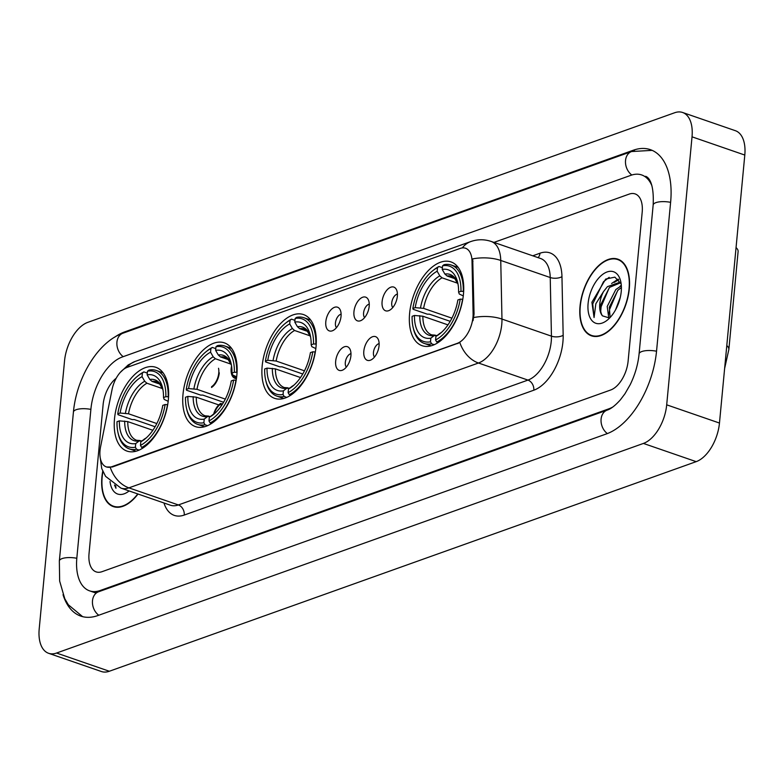 <?xml version="1.0" encoding="UTF-8"?>
<svg xmlns="http://www.w3.org/2000/svg" width="784" height="784" viewBox="0 0 784 784"><rect width="100%" height="100%" fill="white"/><g stroke="black" fill="none" stroke-linecap="round" stroke-linejoin="round"><path stroke-width="1.18" d="M316.021 346.851A44.306 24.392 -71 0 0 303.545 314.59A44.306 24.392 -71 0 0 262.16 366.089A44.306 24.392 -71 0 0 274.625 398.35A44.306 24.392 -71 0 0 316.021 346.851M236.856 375.124A44.306 24.392 -71 0 0 224.381 342.863A44.306 24.392 -71 0 0 182.995 394.362A44.306 24.392 -71 0 0 195.471 426.623A44.306 24.392 -71 0 0 236.856 375.124M168.364 399.585A44.306 24.392 -71 0 0 155.898 367.324A44.306 24.392 -71 0 0 114.503 418.823A44.306 24.392 -71 0 0 126.979 451.084A44.306 24.392 -71 0 0 168.364 399.585M463.462 294.186A44.306 24.392 -71 0 0 450.996 261.925A44.306 24.392 -71 0 0 409.611 313.424A44.306 24.392 -71 0 0 422.076 345.685A44.306 24.392 -71 0 0 463.462 294.186M382.092 301.673A12.544 6.899 109 0 1 387.962 289.002A12.544 6.899 109 0 1 396.057 288.953A12.544 6.899 109 0 1 397.341 296.225A12.544 6.899 109 0 1 388.541 310.729A12.544 6.899 109 0 1 382.092 301.673M397.41 294.049A7.526 4.145 -71 0 0 391.745 302.859A7.526 4.145 -71 0 0 392.755 307.553M353.947 311.728A12.544 6.899 109 0 1 359.817 299.057A12.544 6.899 109 0 1 367.912 299.008A12.544 6.899 109 0 1 369.186 306.279A12.544 6.899 109 0 1 360.395 320.783A12.544 6.899 109 0 1 353.947 311.728M369.264 304.104A7.526 4.145 -71 0 0 363.59 312.914A7.526 4.145 -71 0 0 364.599 317.608M325.801 321.783A12.544 6.899 109 0 1 331.671 309.112A12.544 6.899 109 0 1 339.756 309.063A12.544 6.899 109 0 1 341.04 316.334A12.544 6.899 109 0 1 332.24 330.838A12.544 6.899 109 0 1 325.801 321.783M341.118 314.159A7.526 4.145 -71 0 0 335.444 322.969A7.526 4.145 -71 0 0 336.454 327.663M363.815 351.203A12.544 6.899 109 0 1 369.685 338.541A12.544 6.899 109 0 1 377.77 338.492A12.544 6.899 109 0 1 379.054 345.764A12.544 6.899 109 0 1 370.254 360.258A12.544 6.899 109 0 1 363.815 351.203M379.133 343.588A7.526 4.145 -71 0 0 373.458 352.398A7.526 4.145 -71 0 0 374.468 357.083M335.67 361.257A12.544 6.899 109 0 1 341.53 348.596A12.544 6.899 109 0 1 349.625 348.547A12.544 6.899 109 0 1 350.909 355.818A12.544 6.899 109 0 1 342.108 370.313A12.544 6.899 109 0 1 335.67 361.257M350.977 353.643A7.526 4.145 -71 0 0 345.313 362.453A7.526 4.145 -71 0 0 346.322 367.137M473.105 313.698A22.569 12.426 109 0 1 472.968 317.295A22.569 12.426 109 0 1 457.248 343.353L111.74 466.754A22.569 12.426 109 0 1 106.379 466.931A22.569 12.426 109 0 1 100.577 446.753L112.034 389.658A22.569 12.426 109 0 1 127.204 367.353L460.159 248.42A22.569 12.426 109 0 1 465.529 248.244A22.569 12.426 109 0 1 472.017 261.082L473.105 313.698L474.055 314.021L473.046 320.666M629.307 288.708A40.543 22.315 -71 0 0 617.9 259.181A40.543 22.315 -71 0 0 580.023 306.309A40.543 22.315 -71 0 0 591.44 335.826A40.543 22.315 -71 0 0 629.307 288.708M102.743 471.194A40.543 22.315 -71 0 0 101.91 477.074A40.543 22.315 -71 0 0 113.327 506.601A40.543 22.315 -71 0 0 138.004 494.018M462.315 247.911A29.263 22.354 70.3 0 1 470.753 241.57C477.495 239.208 484.287 239.159 491.137 241.433A33.438 18.404 109 0 1 500.751 260.445L501.966 319.068A33.438 18.404 109 0 1 501.76 324.4A33.438 18.404 109 0 1 478.465 363.012A29.263 22.354 -109.7 0 1 459.836 342.579L112.396 466.98L106.585 466.999M110.27 467.431A29.263 22.354 70.3 0 0 128.899 487.864L478.465 363.012L527.946 380.093A33.438 18.404 -71 0 0 551.23 341.491A33.438 18.404 -71 0 0 551.436 336.15L550.231 277.526L500.751 260.445A29.263 13.593 178.8 0 0 472.713 258.867L474.055 314.021M89.033 553.602A25.078 13.808 -71 0 0 96.089 571.869A25.078 13.808 -71 0 0 102.057 571.673L610.648 390.011A25.078 13.808 -71 0 0 628.121 361.061L642.194 212.17A25.078 13.808 -71 0 0 635.128 193.913A25.078 13.808 -71 0 0 629.17 194.109L493.959 242.403L629.17 194.109A25.078 13.808 -71 0 1 635.128 193.913A25.078 13.808 -71 0 1 642.194 212.17L628.121 361.061A25.078 13.808 -71 0 1 610.648 390.011L102.057 571.673A25.078 13.808 -71 0 1 96.089 571.869A25.078 13.808 -71 0 1 89.033 553.602L103.106 404.72L89.033 553.602M116.208 378.241A25.078 13.808 -71 0 0 103.106 404.72A25.078 13.808 -71 0 1 116.208 378.241M580.278 306.221A40.131 22.089 -71 0 0 591.577 335.434A40.131 22.089 -71 0 0 629.052 288.796A40.131 22.089 -71 0 0 617.763 259.573A40.131 22.089 -71 0 0 580.278 306.221M615.509 309.945L620.301 297.332M608.776 318.039L607.218 306.456L615.812 289.551L621.34 285.748M610.099 317.51L609.315 307.171L617.9 290.266L621.408 287.483M621.153 283.896L614.881 277.144L605.679 279.065L591.91 302.232L594.066 317.53L595.85 303.731L603.543 291.55A18.894 10.398 -71 0 0 599.78 303.888A18.894 10.398 -71 0 0 602.475 315.854C600.642 313.247 600.123 309.386 600.936 304.28L609.521 287.375L620.164 282.955M603.543 291.55L607.433 286.65L619.144 282.514L620.987 283.465M621.232 291.589A27.254 15.004 -71 0 0 620.703 281.368A27.254 15.004 -71 0 0 603.445 273.841A27.254 15.004 -71 0 0 588.108 303.418A27.254 15.004 -71 0 0 607.335 320.097A27.254 15.004 -71 0 0 621.232 291.589M602.475 315.854L609.158 317.912M594.066 317.53L592.733 303.908L603.504 281.711L609.178 277.34M600.72 311.13L601.112 306.799L609.315 287.591M614.254 282.426L618.733 279.672M609.099 314.021L609.491 309.69L617.694 290.482M611.579 283.504L618.184 279.104M619.958 286.395L621.291 285.2M102.92 471.576A40.131 22.089 -71 0 0 102.165 476.986A40.131 22.089 -71 0 0 113.464 506.199A40.131 22.089 -71 0 0 137.759 493.93M110.025 481.533A27.254 15.004 -71 0 0 129.125 490.951M114.503 485.012L115.954 488.295L115.699 485.737M115.954 488.295L114.827 485.208M450.192 321.332L429.397 314.159L427.27 314.168L413.148 309.298L412.854 308.475A39.788 21.903 -71 0 1 432.641 270.813A39.788 21.903 -71 0 1 437.501 267.618L437.158 271.244A35.946 19.786 -71 0 0 415.206 307.642L423.605 308.377L451.917 318.157M457.699 283.23L442.039 277.82L439.814 275.86L437.158 271.244M460.953 291.295L463.295 291.383A41.464 22.824 -71 0 0 451.388 265.07A41.464 22.824 -71 0 0 444.048 264.688L442.578 265.805A39.788 21.903 -71 0 1 460.953 291.295L458.601 292.138A35.946 19.786 -71 0 0 457.689 282.514A35.946 19.786 -71 0 0 442.235 269.431L444.891 274.047L447.115 276.007L455.298 278.839M463.275 295.911L459.277 294L458.601 292.138M413.452 328.819A41.464 22.824 -71 0 0 424.32 343.451A41.464 22.824 -71 0 0 431.661 343.833L430.485 341.804A39.788 21.903 -71 0 1 413.119 327.369L413.452 328.819M434.179 344.705L431.661 343.833M437.501 267.618L438.971 266.501A41.464 22.824 -71 0 0 433.797 269.882L432.641 270.813M438.971 266.501L442.401 267.687M447.948 324.88L422.86 316.217L414.462 315.472L412.11 316.315A39.788 21.903 -71 0 0 413.119 327.369M414.462 315.472A35.946 19.786 -71 0 0 430.828 338.178L430.485 341.804M415.206 307.642L412.854 308.475M442.235 269.431L442.578 265.805M430.828 338.178L434.16 335.63L437.109 335.454M462.785 299.302L460.218 299.135A39.788 21.903 -71 0 1 435.571 339.991L436.737 342.02A41.464 22.824 -71 0 0 462.56 299.223M436.737 342.02L438.168 342.51M435.571 339.991L435.914 336.365A35.946 19.786 -71 0 0 440.049 333.612A35.946 19.786 -71 0 0 457.866 299.978L460.218 299.135M439.834 333.484L435.914 336.365M726.797 345.538A26.754 9.016 5.4 0 1 728.855 349.497L738.107 251.546A26.754 9.016 -174.6 0 0 736.646 248.175A26.754 9.016 -174.6 0 0 736.049 247.587M302.742 373.997L281.946 366.814L279.819 366.834L265.707 361.963L265.404 361.14A39.788 21.903 -71 0 1 285.2 323.478A39.788 21.903 -71 0 1 290.051 320.284L289.708 323.91A35.946 19.786 -71 0 0 267.756 360.307L276.154 361.042L304.466 370.822M310.248 335.895L294.588 330.485L292.363 328.525L289.708 323.91M313.512 343.96L315.854 344.049A41.464 22.824 -71 0 0 303.937 317.736A41.464 22.824 -71 0 0 296.607 317.353L295.137 318.471A39.788 21.903 -71 0 1 313.512 343.96L311.16 344.803A35.946 19.786 -71 0 0 310.239 335.18A35.946 19.786 -71 0 0 294.794 322.097L297.44 326.712L299.664 328.672L307.857 331.495M315.834 348.576L311.826 346.665L311.16 344.803M266.011 381.485A41.464 22.824 -71 0 0 276.879 396.116A41.464 22.824 -71 0 0 284.21 396.498L283.044 394.47A39.788 21.903 -71 0 1 265.668 380.034L266.011 381.485M286.728 397.37L284.21 396.498M290.051 320.284L291.521 319.166A41.464 22.824 -71 0 0 286.356 322.547L285.2 323.478M291.521 319.166L294.96 320.352M300.507 377.545L275.419 368.882L267.021 368.137L264.669 368.98A39.788 21.903 -71 0 0 265.668 380.034M267.021 368.137A35.946 19.786 -71 0 0 283.387 390.844L283.044 394.47M267.756 360.307L265.404 361.14M294.794 322.097L295.137 318.471M283.387 390.844L286.719 388.296L289.659 388.119M315.344 351.967L312.767 351.8A39.788 21.903 -71 0 1 288.12 392.657L289.296 394.685A41.464 22.824 -71 0 0 315.109 351.889M289.296 394.685L290.717 395.175M288.12 392.657L288.463 389.031A35.946 19.786 -71 0 0 292.599 386.277A35.946 19.786 -71 0 0 310.415 352.633L312.767 351.8M292.383 386.149L288.463 389.031M223.587 402.27L202.791 395.097L200.665 395.107L186.543 390.236L186.249 389.413A39.788 21.903 -71 0 1 206.035 351.751A39.788 21.903 -71 0 1 210.896 348.557L210.553 352.183A35.946 19.786 -71 0 0 188.601 388.58L196.99 389.315L225.312 399.095M231.094 364.168L215.424 358.758L213.199 356.798L210.553 352.183M234.347 372.233L236.69 372.322A41.464 22.824 -71 0 0 224.773 346.009A41.464 22.824 -71 0 0 217.442 345.626L215.972 346.744A39.788 21.903 -71 0 1 234.347 372.233L231.995 373.076A35.946 19.786 -71 0 0 231.084 363.453A35.946 19.786 -71 0 0 215.629 350.37L218.285 354.985L220.51 356.945L228.693 359.778M236.67 376.849L232.672 374.938L231.995 373.076M186.847 409.758A41.464 22.824 -71 0 0 197.715 424.389A41.464 22.824 -71 0 0 205.055 424.771L203.879 422.743A39.788 21.903 -71 0 1 186.514 408.307L186.847 409.758M207.574 425.643L205.055 424.771M210.896 348.557L212.356 347.439A41.464 22.824 -71 0 0 207.192 350.82L206.035 351.751M212.356 347.439L215.796 348.625M218.775 404.926L196.255 397.155L187.856 396.41L185.504 397.253A39.788 21.903 -71 0 0 186.514 408.307M187.856 396.41A35.946 19.786 -71 0 0 204.222 419.117L203.879 422.743M188.601 388.58L186.249 389.413M215.629 350.37L215.972 346.744M204.222 419.117L207.554 416.569L210.494 416.392M236.18 380.24L233.612 380.073A39.788 21.903 -71 0 1 208.965 420.93L210.132 422.958A41.464 22.824 -71 0 0 235.945 380.162M210.132 422.958L211.553 423.458M208.965 420.93L209.308 417.304A35.946 19.786 -71 0 0 213.444 414.55A35.946 19.786 -71 0 0 231.26 380.916L233.612 380.073M213.219 414.422L209.308 417.304M155.095 426.731L134.299 419.558L132.173 419.577L118.051 414.697L117.757 413.883A39.788 21.903 -71 0 1 137.543 376.212A39.788 21.903 -71 0 1 142.404 373.017L142.061 376.643A35.946 19.786 -71 0 0 120.109 413.041L128.507 413.776L156.82 423.556M162.602 388.639L146.931 383.229L144.717 381.259L142.061 376.643M165.855 396.694L168.197 396.792A41.464 22.824 -71 0 0 156.29 370.469A41.464 22.824 -71 0 0 148.95 370.087L147.48 371.204A39.788 21.903 -71 0 1 165.855 396.694L163.503 397.537A35.946 19.786 -71 0 0 162.592 387.923A35.946 19.786 -71 0 0 147.137 374.83L149.793 379.446L152.018 381.406L160.201 384.238M168.178 401.31L164.179 399.399L163.503 397.537M118.355 434.218A41.464 22.824 -71 0 0 129.223 448.86A41.464 22.824 -71 0 0 136.563 449.242L135.387 447.203A39.788 21.903 -71 0 1 118.021 432.768L118.355 434.218M139.082 450.114L136.563 449.242M142.404 373.017L143.874 371.9A41.464 22.824 -71 0 0 138.699 375.281L137.543 376.212M143.874 371.9L147.304 373.086M152.851 430.279L127.763 421.616L119.364 420.871L117.012 421.714A39.788 21.903 -71 0 0 118.021 432.768M119.364 420.871A35.946 19.786 -71 0 0 135.73 443.577L135.387 447.203M120.109 413.041L117.757 413.883M147.137 374.83L147.48 371.204M135.73 443.577L139.062 441.029L142.002 440.853M167.688 404.701L165.12 404.534A39.788 21.903 -71 0 1 140.473 445.39L141.639 447.429A41.464 22.824 -71 0 0 167.462 404.622M141.639 447.429L143.07 447.919M140.473 445.39L140.816 441.764A35.946 19.786 -71 0 0 144.952 439.011A35.946 19.786 -71 0 0 162.768 405.377L165.12 404.534M144.736 438.883L140.816 441.764M222.509 404.054L220.657 403.417A13.377 7.36 -71 0 0 213.63 414.158M220.657 403.417L220.578 404.211A12.534 6.899 -71 0 0 214.218 413.785M221.421 405.7L220.578 404.211M231.564 366.01A13.377 7.36 -71 0 0 231.172 368.549A13.377 7.36 -71 0 0 234.935 378.29A13.377 7.36 -71 0 0 236.454 378.515M231.77 367.588A12.544 6.899 -71 0 0 231.682 368.372A12.544 6.899 -71 0 0 236.562 377.712M219.285 372.802A13.377 7.36 109 0 1 211.513 387.472M211.582 386.679A12.544 6.899 -71 0 0 212.376 386.1A12.544 6.899 -71 0 0 218.53 368.274M651.906 185.769A45.139 24.853 -71 0 0 641.684 174.95A45.139 24.853 -71 0 0 630.944 175.302L122.353 356.965A45.139 24.853 -71 0 0 90.915 409.072L76.842 557.963A45.139 24.853 -71 0 0 89.543 590.832A45.139 24.853 -71 0 0 100.274 590.479L608.874 408.817A45.139 24.853 -71 0 0 612.863 406.965M39.2 628.944A33.438 18.404 -71 0 0 48.608 653.297A33.438 18.404 -71 0 0 56.566 653.033L643.409 443.43A33.438 18.404 -71 0 0 666.694 404.828L692.027 136.828A33.438 18.404 -71 0 0 682.609 112.484A33.438 18.404 -71 0 0 674.661 112.749L87.818 322.351A33.438 18.404 -71 0 0 64.533 360.954L39.2 628.944M48.608 653.297L101.391 671.516A33.438 18.404 -71 0 0 109.339 671.251L696.182 461.649A33.438 18.404 -71 0 0 719.467 423.046L744.8 155.056A33.438 18.404 -71 0 0 735.392 130.703L682.609 112.484M63.034 594.693A71.893 39.572 -71 0 0 80.811 616.116A71.893 39.572 -71 0 0 97.902 615.548L606.502 433.895A71.893 39.572 -71 0 0 656.571 350.899L670.643 202.007A71.893 39.572 -71 0 0 650.406 149.666A71.893 39.572 -71 0 0 633.315 150.224L124.725 331.887A71.893 39.572 -71 0 0 114.601 337.208M472.017 261.082L472.977 261.415M111.74 466.754L112.396 466.98M457.248 343.353L457.895 343.578M184.24 515.059A8.359 6.39 70.3 0 0 178.38 504.945L527.946 380.093A8.359 6.39 70.3 0 1 533.806 390.207L184.24 515.059A41.797 23.01 109 0 1 163.974 502.985M170.432 505.21A33.438 18.404 -71 0 0 178.38 504.945L128.899 487.864A33.438 18.404 109 0 1 120.952 488.128L170.432 505.21M473.761 317.52A29.263 13.593 178.8 0 1 501.966 319.068L551.436 336.15A8.359 3.881 -1.2 0 0 563.167 335.287A41.797 23.01 109 0 1 533.806 390.207M126.998 367.422A29.263 22.354 -109.7 0 1 135.162 361.434L470.753 241.57M532.767 255.8L540 253.212A41.797 23.01 109 0 1 561.961 276.654L563.167 335.287M561.961 276.654A8.359 3.881 -1.2 0 1 550.231 277.526A33.438 18.404 -71 0 0 540.607 258.514L491.137 241.433M538.069 257.632A8.359 6.39 70.3 0 0 540 253.212M442.039 277.82A30.929 17.023 -71 0 0 423.605 308.377M444.891 274.047A32.154 17.699 -71 0 1 458.042 284.239L454.318 277.82L451.956 276.409A30.929 17.023 -71 0 0 447.115 276.007M419.783 315.678A32.154 17.699 -71 0 0 434.16 335.63M439.814 275.86A32.154 17.699 -71 0 0 420.518 307.838M422.86 316.217A30.929 17.023 -71 0 0 431.768 334.886L435.296 335.15M439.246 333.817A32.154 17.699 -71 0 0 441.392 332.465L439.559 333.612M294.588 330.485A30.929 17.023 -71 0 0 276.154 361.042M297.44 326.712A32.154 17.699 -71 0 1 310.591 336.904L306.877 330.485L304.506 329.074A30.929 17.023 -71 0 0 299.664 328.672M272.332 368.343A32.154 17.699 -71 0 0 286.719 388.296M292.363 328.525A32.154 17.699 -71 0 0 273.067 360.503M275.419 368.882A30.929 17.023 -71 0 0 284.318 387.541L287.846 387.815M291.795 386.483A32.154 17.699 -71 0 0 293.941 385.13M215.424 358.758A30.929 17.023 -71 0 0 196.99 389.315M218.285 354.985A32.154 17.699 -71 0 1 231.427 365.177L227.713 358.758L225.341 357.347A30.929 17.023 -71 0 0 220.51 356.945M193.168 396.616A32.154 17.699 -71 0 0 207.554 416.569M213.199 356.798A32.154 17.699 -71 0 0 193.913 388.776M196.255 397.155A30.929 17.023 -71 0 0 205.153 415.824L208.691 416.088M212.631 414.756A32.154 17.699 -71 0 0 214.777 413.403M146.931 383.229A30.929 17.023 -71 0 0 128.507 413.776M162.945 389.677L159.221 383.219L156.859 381.808A30.929 17.023 -71 0 0 152.018 381.406M124.676 421.077A32.154 17.699 -71 0 0 139.062 441.029M144.717 381.259A32.154 17.699 -71 0 0 125.42 413.246M162.935 389.648A32.154 17.699 -71 0 0 149.793 379.446M127.763 421.616A30.929 17.023 -71 0 0 136.671 440.285L140.199 440.549M144.148 439.216A32.154 17.699 -71 0 0 146.294 437.864L144.462 439.011M98.755 615.244A13.377 10.221 -109.7 0 1 92.492 600.74A13.377 10.221 -109.7 0 1 98.549 591.783L93.502 592.194M82.643 616.665L68.316 604.768L64.778 598.731L59.653 581.081L59.349 560.972A13.377 4.508 5.4 0 1 62.112 558.59A13.377 4.508 5.4 0 1 76.812 558.277M59.349 560.972L73.422 412.09A13.377 4.508 5.4 0 1 76.185 409.699A13.377 4.508 5.4 0 1 90.885 409.395M73.422 412.09C76.45 378.202 97.755 341.814 122.99 333.19A13.377 10.221 70.3 0 0 116.934 342.147A13.377 10.221 70.3 0 0 123.196 356.661M652.18 150.361L631.59 151.537A13.377 10.221 70.3 0 0 625.534 160.485A13.377 10.221 70.3 0 0 631.816 175.018M670.614 202.331A13.377 4.508 -174.6 0 0 655.914 202.635A13.377 4.508 -174.6 0 0 653.16 205.026L639.087 353.907C638.039 364.384 635.079 374.625 630.209 384.65L624.926 393.813L620.36 399.869C615.205 405.583 610.795 409.003 607.149 410.13L98.549 591.783M656.541 351.212A13.377 4.508 -174.6 0 0 641.841 351.526A13.377 4.508 -174.6 0 0 639.087 353.907M607.345 433.581A13.377 10.221 -109.7 0 1 601.093 419.077A13.377 10.221 -109.7 0 1 607.149 410.13M109.339 671.251L56.566 653.033M744.8 155.056L692.027 136.828M719.467 423.046L666.694 404.828M696.182 461.649L643.409 443.43M125.705 332.23L124.725 331.887M634.472 150.626L633.315 150.224M101.263 590.813L100.274 590.479M609.56 409.052L608.874 408.817M100.068 456.68L101.734 468.558L105.595 476.358L120.952 488.128M120.187 372.498L128.262 364.893L135.162 361.434M594.595 336.483L591.577 335.434M620.84 283.102L619.144 282.514M620.781 260.621L617.763 259.573M116.483 507.248L113.464 506.199M724.622 368.49L728.855 349.497M431.131 345.803L424.32 343.451M458.189 267.413L451.388 265.07M736.058 247.538L736.646 248.175M283.681 398.468L276.879 396.116M310.738 320.078L303.937 317.736M293.961 385.111L292.109 386.277M204.516 426.741L197.715 424.389M231.584 348.351L224.773 346.009M214.806 413.384L212.954 414.55M136.034 451.202L129.223 448.86M163.092 372.821L156.29 370.469M236.405 378.799L234.935 378.29M645.634 176.312C646.682 176.684 654.385 179.262 653.16 205.026M122.99 333.19L631.59 151.537M96.187 593.125L89.543 590.832"/></g></svg>
